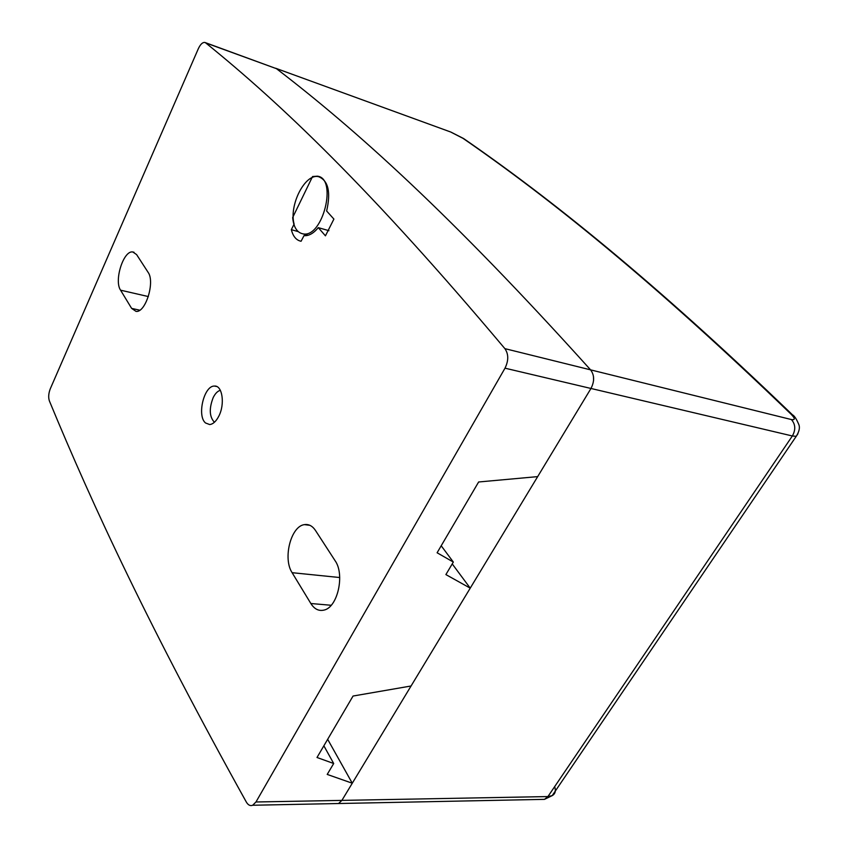 <?xml version="1.0" encoding="UTF-8"?>
<svg xmlns="http://www.w3.org/2000/svg" width="848" height="848" viewBox="0 0 848 848"><rect width="100%" height="100%" fill="white"/><g stroke="black" fill="none" stroke-linecap="round" stroke-linejoin="round"><path stroke-width="1.27" d="M327.667 739.308L352.28 783.223L327.211 774.425L333.699 763.507L317.004 757.487L353.054 696.038L411.068 685.99L470.227 588.152L445.889 574.584L453.33 562.054L437.102 552.769L478.632 481.982L537.674 476.618L590.971 388.469C594.618 381.324 594.48 375.113 590.579 369.855C450.553 214.374 355.535 129.278 276.459 68.677L205.174 42.57M252.693 805.25L255.969 801.985L505.005 368.18C508.683 360.612 508.652 354.104 504.889 348.645C369.834 188.076 280.211 103.106 205.714 42.909L204.919 42.474C202.63 42.167 200.446 44.223 198.358 48.643L50.308 388.744C48.537 393.355 48.23 397.415 49.375 400.903C93.354 507.305 150.107 628.919 246.259 801.932C248.072 805.081 250.224 806.183 252.693 805.25L338.564 803.522L335.384 803.586L338.564 803.522L341.892 800.395L352.28 783.223M452.228 563.909L470.227 588.152M291.341 229.67L294.097 224.084C288.839 205.142 305.079 173.183 318.583 176.681C328.282 180.56 330.974 191.998 326.639 211.004L333.9 219.081L325.441 235.829L318.286 227.635C313.516 233.412 308.757 236.083 304.019 235.638L301.072 241.256C296.323 240.302 293.069 236.444 291.341 229.67L298.178 231.599M205.545 422.982C196.715 415.902 204.029 385.48 214.449 386.073C222.377 385.151 225.197 404.21 218.752 416.283C216.07 421.435 213.039 424.18 209.668 424.551L205.545 422.982M131.62 308.386L120.564 290.175C113.855 280.582 123.501 250.213 132.776 251.962L136.592 254.57L148.082 272.303C155.237 281.769 145.602 312.912 136.051 311.407L131.62 308.386L139.782 310.198M335.055 560.645C345.094 574.531 337.621 607.581 323.894 610.115C318.721 611.281 314.364 609.076 310.845 603.511L292.115 572.686C282.628 558.482 290.938 526.036 304.485 524.626C308.757 523.99 312.414 525.919 315.456 530.424L335.055 560.645M323.862 745.795L333.699 763.507M441.204 545.773L453.33 562.054M318.286 227.635L328.929 230.688M505.005 368.18L590.971 388.469L341.892 800.395L547.925 796.569L544.49 799.367L541.172 799.431M593.568 380.498L593.483 376.48M205.714 42.909L276.459 68.677C355.535 129.278 450.553 214.374 590.579 369.855L791.407 419.559C795.519 424.339 795.837 429.809 792.35 435.978L547.925 796.569L552.207 795.625L796.23 436.328M450.479 131.928L275.621 68.232M292.666 217.544L312.552 176.543L317.385 176.172C337.727 178.281 322.844 238.087 303.096 233.889C297.076 232.702 293.599 227.253 292.666 217.544M554.666 786.626C556.065 790.908 555.249 793.908 552.218 795.615L544.49 799.357L338.543 803.522M797.936 433.752L796.24 436.317L792.35 435.978L590.971 388.469M793.272 415.584L791.025 414.153C795.223 418.393 795.35 420.195 791.407 419.559M451.475 132.415L464.163 138.945M214.417 422.272C209.361 416.813 208.958 408.556 213.219 397.521C215.265 393.451 217.639 391.055 220.342 390.324M255.969 801.985L341.892 800.395M504.889 348.645L590.579 369.855M339.719 577.53L292.115 572.686M331.176 605.271L310.845 603.511M148.358 296.567L120.564 290.175M791.025 414.153C651.116 279.331 548.296 197.171 462.573 138.044M309.902 525.325L304.485 524.626M134.037 252.28L132.776 251.962M214.449 386.073L216.653 386.497M308.036 235.288L303.096 233.889M450.882 132.076L463.602 138.542C549.568 197.838 652.398 279.925 792.445 414.799C794.396 415.721 796.59 419.135 799.028 425.039C799.971 428.081 799.049 431.844 796.24 436.317M275.929 68.349L450.553 131.959"/></g></svg>
